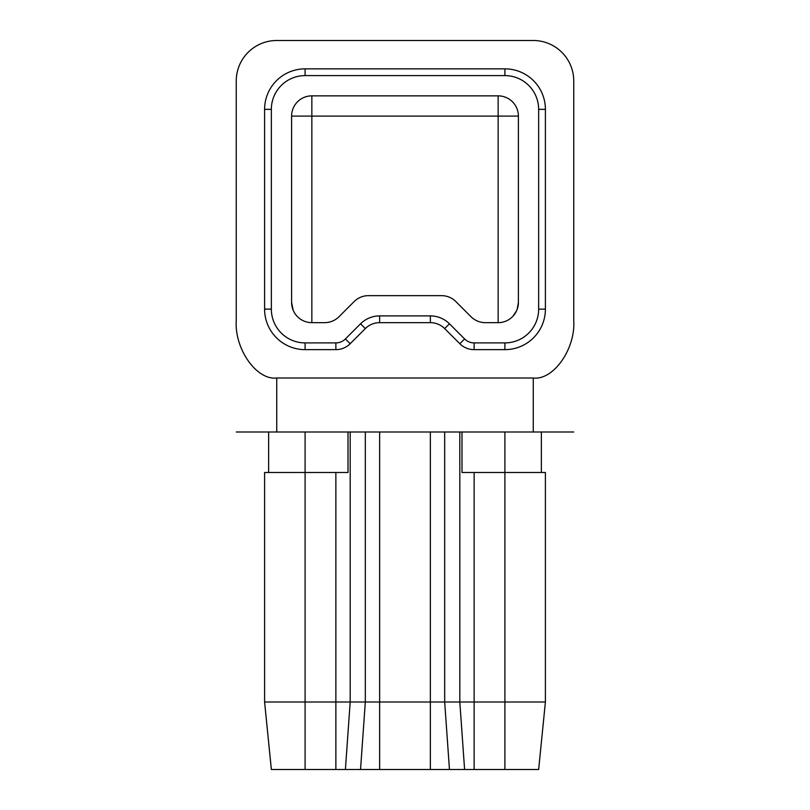 <?xml version="1.0" encoding="UTF-8"?>
<svg xmlns="http://www.w3.org/2000/svg" width="810" height="810" viewBox="0 0 810 810"><rect width="100%" height="100%" fill="white"/><g stroke="black" fill="none" stroke-linecap="round" stroke-linejoin="round"><path stroke-width="1.21" d="M498.15 322.653A20.25 20.25 0 0 0 518.4 302.403L518.4 116.103A20.25 20.25 0 0 0 498.15 95.853L311.85 95.853A20.25 20.25 0 0 0 291.6 116.103L291.6 302.403A20.25 20.25 0 0 0 311.85 322.653L324.678 322.653A20.25 20.25 0 0 0 338.995 316.72L354.132 301.583A20.25 20.25 0 0 1 368.459 295.65L441.541 295.65A20.25 20.25 0 0 1 455.868 301.583L471.005 316.72A20.25 20.25 0 0 0 485.322 322.653L498.15 322.653L498.15 116.103L311.85 116.103L311.85 322.653M264.597 701.997L264.597 472.503L305.097 472.503L305.097 701.997L264.597 701.997L271.35 769.5L264.597 701.997M545.403 701.997L538.65 769.5L504.903 769.5L504.903 472.503L545.403 472.503L545.403 701.997L305.097 701.997L305.097 769.5L271.35 769.5M504.903 432.003L504.903 472.503L461.983 472.503L461.983 432.003M348.017 432.003L348.017 472.503L305.097 472.503L305.097 432.003M504.903 769.5L305.097 769.5M573.753 320.719L573.753 81A40.5 40.5 0 0 0 533.253 40.5L276.747 40.5A40.5 40.5 0 0 0 236.247 81L236.247 320.719C234.444 349.059 256.709 380.558 276.747 377.997L533.253 377.997C553.291 380.558 575.556 349.059 573.753 320.719L573.753 81M236.247 81L236.247 320.719M541.353 472.503L541.353 432.003L268.647 432.003L268.647 472.503M276.747 377.997L276.747 432.003L236.247 432.003M573.753 432.003L533.253 432.003L533.253 377.997M305.097 75.603A33.747 33.747 0 0 0 271.35 109.35L271.35 309.147A33.747 33.747 0 0 0 305.097 342.903L335.867 342.903A13.497 13.497 0 0 0 345.404 338.944L360.541 323.808A27.003 27.003 0 0 1 379.637 315.9L430.363 315.9A27.003 27.003 0 0 1 449.459 323.808L464.596 338.944A13.497 13.497 0 0 0 474.133 342.903L504.903 342.903A33.747 33.747 0 0 0 538.65 309.147L538.65 109.35A33.747 33.747 0 0 0 504.903 75.603L305.097 75.603L305.097 68.85L504.903 68.85A40.5 40.5 0 0 1 545.403 109.35L545.403 309.147A40.5 40.5 0 0 1 504.903 349.647L474.133 349.647A20.25 20.25 0 0 1 459.817 343.724L444.68 328.576A20.25 20.25 0 0 0 430.363 322.653L379.637 322.653A20.25 20.25 0 0 0 365.32 328.576L350.183 343.724A20.25 20.25 0 0 1 335.867 349.647L305.097 349.647A40.5 40.5 0 0 1 264.597 309.147L264.597 109.35A40.5 40.5 0 0 1 305.097 68.85M474.133 472.503L474.133 769.5M335.867 769.5L335.867 472.503M464.596 769.5L459.817 701.997L459.817 432.003M350.183 432.003L350.183 701.997L345.404 769.5M444.68 432.003L444.68 701.997L449.459 769.5M379.637 432.003L379.637 769.5M430.363 769.5L430.363 432.003M360.541 769.5L365.32 701.997L365.32 432.003M291.6 116.103L311.85 116.103L311.85 95.853M518.4 116.103L498.15 116.103L498.15 95.853M271.35 109.35L264.597 109.35M271.35 309.147L264.597 309.147M305.097 342.903L305.097 349.647M335.867 342.903L335.867 349.647M345.404 338.944L350.183 343.724M360.541 323.808L365.32 328.576M379.637 315.9L379.637 322.653M430.363 315.9L430.363 322.653M449.459 323.808L444.68 328.576M464.596 338.944L459.817 343.724M474.133 342.903L474.133 349.647M504.903 342.903L504.903 349.647M538.65 309.147L545.403 309.147M538.65 109.35L545.403 109.35M504.903 75.603L504.903 68.85M293.139 310.149L291.6 302.403M516.608 310.726L512.943 316.224M518.4 302.403L517.155 309.4"/></g></svg>

